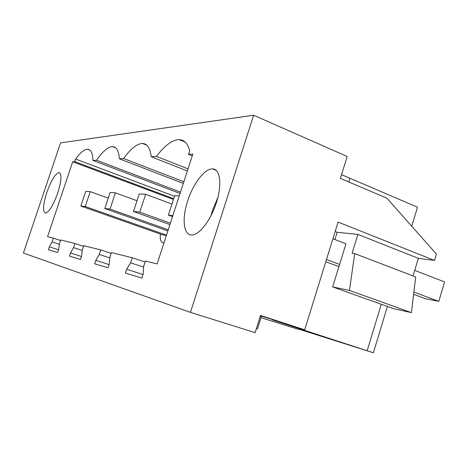 <?xml version="1.0" encoding="UTF-8"?>
<svg xmlns="http://www.w3.org/2000/svg" width="468" height="468" viewBox="0 0 468 468"><rect width="100%" height="100%" fill="white"/><g stroke="black" fill="none" stroke-linecap="round" stroke-linejoin="round"><path stroke-width="0.7" d="M298.678 329.121L373.37 352.767L387.41 306.458M298.596 329.378L260.98 317.678M413.039 275.921L418.351 258.318L434.509 260.454L436.428 254.06L386.855 198.169L340.371 178.384L347.186 156.482L253.638 115.233L190.429 312.367L255.124 332.666L260.536 315.467L304.691 329.811L272.247 319.814L373.37 352.767M260.495 315.59L278.612 321.428L260.419 315.836M260.278 316.286L261.308 316.62L257.464 328.869L256.423 328.536M411.741 226.231L417.514 207.201L341.529 174.669L349.888 178.261L348.748 181.947M367.193 350.631L381.28 304.27M354.709 253.609L415.672 276.927L411.436 312.647L393.407 308.599L332.66 286.919L349.45 290.429L354.709 253.609L352.088 253.246L357.885 234.421L337.135 232.28L334.895 239.517M335.158 231.508L337.135 232.28M434.509 260.454L338.089 222.072L304.691 329.811M49.374 246.823L48.397 249.725L57.652 252.533L58.664 249.514L59.43 243.857L60.735 239.955L74.915 243.483L73.54 247.613L70.516 252.948L69.463 256.113L80.484 259.459L81.584 256.16L82.304 249.941L83.719 245.677L100.749 249.912L99.245 254.446L95.811 260.284L94.665 263.759L108.02 267.813L109.219 264.168L109.857 257.265L111.407 252.562L132.233 257.745L130.584 262.782L126.629 269.211L125.36 273.072L141.874 278.08L143.196 274.014L143.699 266.269L145.408 261.027L157.137 263.946L192.839 154.107L188.522 154.381L189.721 150.69C187.668 143.471 184.17 139.774 179.232 139.599C172.37 139.78 164.771 145.39 156.441 156.429L151.222 156.762C150.14 148.11 147.256 143.682 142.576 143.465C137.048 143.617 130.736 148.637 123.634 158.523L119.363 158.792C118.743 150.883 116.491 146.823 112.607 146.624C108.061 146.759 102.708 151.299 96.554 160.249L92.986 160.477C92.699 153.188 90.921 149.444 87.645 149.263C84.328 149.31 80.32 152.58 75.623 159.067L74.757 161.641L72.704 161.77L47.56 236.679L53.34 238.118L52.071 241.903L49.374 246.823L58.564 249.807M126.629 269.211L143.021 274.564M95.811 260.284L109.073 264.601M70.516 252.948L81.467 256.511M253.638 115.233L60.553 142.892L23.4 253.042L190.429 312.367M418.351 258.318L357.885 234.421M411.436 312.647L349.45 290.429M332.918 238.756L345.969 243.805L332.66 286.919M46.835 192.447C51.24 180.297 55.318 173.657 59.062 172.528C61.963 173.827 61.513 180.683 57.699 193.108C53.176 205.487 49.087 212.156 45.419 213.098C42.553 211.565 43.021 204.68 46.835 192.447M216.368 202.685C222.329 184.62 220.206 168.761 212.53 168.913C204.762 168.316 193.097 183.731 187.668 200.953C181.917 218.182 183.333 234.62 191.266 234.913C198.613 235.919 210.735 220.72 216.368 202.685M53.34 238.118L60.553 240.499M74.915 243.483L83.503 246.326M100.749 249.912L111.144 253.369M132.233 257.745L145.08 262.033M130.584 262.782L143.641 267.099M99.245 254.446L109.799 257.921M73.54 247.613L82.239 250.468M52.071 241.903L59.372 244.296M166.403 235.451L162.595 234.831L80.853 206.055L85.252 206.511L90.213 191.617L85.738 191.406L80.853 206.055M180.484 192.114L96.554 160.249M92.986 160.477L180.051 193.454M183.31 183.421L119.363 158.792M183.848 181.771L123.634 158.523M187.358 170.966L151.222 156.762M156.441 156.429L188.037 168.889M192.26 155.885L188.522 154.381M72.704 161.77L173.447 199.456M74.757 161.641L173.698 198.689M75.623 159.067L174.494 196.244M217.796 197.718L212.525 210.302L211.021 215.625M160.407 234.064C159.886 239.206 160.711 242.108 162.882 242.757L164.046 242.693M326.471 259.535L339.604 264.426M413.876 292.073L438.797 301.351L425.582 298.754L413.613 294.313M414.712 270.369L444.6 281.923L438.797 301.351M325.786 261.752L338.926 266.625M172.516 216.625L168.351 215.11L172.862 215.578M179.262 195.887L174.681 195.665L168.351 215.11M169.925 224.599L133.456 211.495L139.774 212.15L145.636 194.273L139.218 193.968L133.456 211.495M171.955 204.042L145.636 194.273M170.387 223.177L139.774 212.15M167.866 230.94L104.803 208.529L110.027 209.073L115.403 192.828L110.091 192.57L104.803 208.529M136.995 200.725L115.403 192.828M168.24 229.794L110.027 209.073M108.243 198.139L90.213 191.617M166.497 235.158L85.252 206.511M59.062 172.528L59.81 172.803M115.625 147.806L112.607 146.624M146.689 145.103L142.576 143.465M185.03 141.974L179.232 139.599M89.92 150.134L87.645 149.263M216.052 170.323L212.53 168.913M163.917 243.097L162.975 242.775"/></g></svg>
